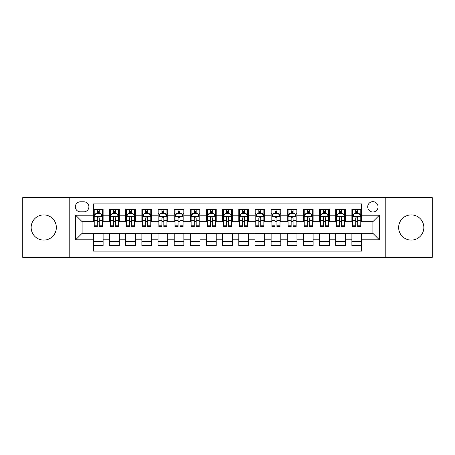 <?xml version="1.0" encoding="UTF-8"?>
<svg xmlns="http://www.w3.org/2000/svg" width="455" height="455" viewBox="0 0 455 455"><rect width="100%" height="100%" fill="white"/><g stroke="black" fill="none" stroke-linecap="round" stroke-linejoin="round"><path stroke-width="0.68" d="M411.252 214.902A12.598 12.598 0 0 0 398.648 227.5A12.598 12.598 0 0 0 411.252 240.098A12.598 12.598 0 0 0 423.85 227.5A12.598 12.598 0 0 0 411.252 214.902M43.748 214.902A12.598 12.598 0 0 0 31.15 227.5A12.598 12.598 0 0 0 43.748 240.098A12.598 12.598 0 0 0 56.352 227.5A12.598 12.598 0 0 0 43.748 214.902M372.884 201.656A5.17 5.17 0 0 0 367.714 206.82A5.17 5.17 0 0 0 372.884 211.99A5.17 5.17 0 0 0 378.054 206.82A5.17 5.17 0 0 0 372.884 201.656M385.806 257.382L432.25 257.382L432.25 197.618L385.806 197.618L385.806 257.382L69.194 257.382L69.194 197.618L22.75 197.618L22.75 257.382L69.194 257.382M361.577 209.328L351.886 209.328L351.886 215.221L345.425 215.221L345.425 221.687L351.886 221.687L351.886 215.221M345.425 215.221L345.425 209.328L335.733 209.328L335.733 215.221L329.266 215.221L329.266 221.687L335.733 221.687L335.733 215.221M329.266 215.221L329.266 209.328L319.575 209.328L319.575 215.221L313.114 215.221L313.114 221.687L319.575 221.687L319.575 215.221M313.114 215.221L313.114 209.328L303.422 209.328L303.422 215.221L296.961 215.221L296.961 221.687L303.422 221.687L303.422 215.221M296.961 215.221L296.961 209.328L287.27 209.328L287.27 215.221L280.809 215.221L280.809 221.687L287.27 221.687L287.27 215.221M280.809 215.221L280.809 209.328L271.117 209.328L271.117 215.221L264.656 215.221L264.656 221.687L271.117 221.687L271.117 215.221M264.656 215.221L264.656 209.328L254.959 209.328L254.959 215.221L248.498 215.221L248.498 221.687L254.959 221.687L254.959 215.221M248.498 215.221L248.498 209.328L238.807 209.328L238.807 215.221L232.346 215.221L232.346 221.687L238.807 221.687L238.807 215.221M232.346 215.221L232.346 209.328L222.654 209.328L222.654 215.221L216.193 215.221L216.193 221.687L222.654 221.687L222.654 215.221M216.193 215.221L216.193 209.328L206.502 209.328L206.502 215.221L200.041 215.221L200.041 221.687L206.502 221.687L206.502 215.221M200.041 215.221L200.041 209.328L190.344 209.328L190.344 215.221L183.883 215.221L183.883 221.687L190.344 221.687L190.344 215.221M183.883 215.221L183.883 209.328L174.191 209.328L174.191 215.221L167.73 215.221L167.73 221.687L174.191 221.687L174.191 215.221M167.73 215.221L167.73 209.328L158.039 209.328L158.039 215.221L151.578 215.221L151.578 221.687L158.039 221.687L158.039 215.221M151.578 215.221L151.578 209.328L141.886 209.328L141.886 215.221L135.425 215.221L135.425 221.687L141.886 221.687L141.886 215.221M135.425 215.221L135.425 209.328L125.734 209.328L125.734 215.221L119.267 215.221L119.267 221.687L125.734 221.687L125.734 215.221M119.267 215.221L119.267 209.328L109.575 209.328L109.575 221.687L103.114 221.687L103.114 209.328L93.423 209.328M93.423 245.672L103.114 245.672L103.114 233.313L109.575 233.313L109.575 245.672L119.267 245.672L119.267 233.313L125.734 233.313L125.734 239.779L119.267 239.779M125.734 239.779L125.734 245.672L135.425 245.672L135.425 233.313L141.886 233.313L141.886 239.779L135.425 239.779M141.886 239.779L141.886 245.672L151.578 245.672L151.578 233.313L158.039 233.313L158.039 239.779L151.578 239.779M158.039 239.779L158.039 245.672L167.73 245.672L167.73 233.313L174.191 233.313L174.191 239.779L167.73 239.779M174.191 239.779L174.191 245.672L183.883 245.672L183.883 233.313L190.344 233.313L190.344 239.779L183.883 239.779M190.344 239.779L190.344 245.672L200.041 245.672L200.041 233.313L206.502 233.313L206.502 239.779L200.041 239.779M206.502 239.779L206.502 245.672L216.193 245.672L216.193 233.313L222.654 233.313L222.654 239.779L216.193 239.779M222.654 239.779L222.654 245.672L232.346 245.672L232.346 233.313L238.807 233.313L238.807 239.779L232.346 239.779M238.807 239.779L238.807 245.672L248.498 245.672L248.498 233.313L254.959 233.313L254.959 239.779L248.498 239.779M254.959 239.779L254.959 245.672L264.656 245.672L264.656 233.313L271.117 233.313L271.117 239.779L264.656 239.779M271.117 239.779L271.117 245.672L280.809 245.672L280.809 233.313L287.27 233.313L287.27 239.779L280.809 239.779M287.27 239.779L287.27 245.672L296.961 245.672L296.961 233.313L303.422 233.313L303.422 239.779L296.961 239.779M303.422 239.779L303.422 245.672L313.114 245.672L313.114 233.313L319.575 233.313L319.575 239.779L313.114 239.779M319.575 239.779L319.575 245.672L329.266 245.672L329.266 233.313L335.733 233.313L335.733 239.779L329.266 239.779M335.733 239.779L335.733 245.672L345.425 245.672L345.425 233.313L351.886 233.313L351.886 239.779L345.425 239.779M80.336 211.831L83.891 211.831A5.005 5.005 0 0 0 88.901 206.82A5.005 5.005 0 0 0 83.891 201.815L80.336 201.815A5.005 5.005 0 0 0 75.331 206.82A5.005 5.005 0 0 0 80.336 211.831M385.806 197.618L69.194 197.618M361.577 215.221L361.577 203.914L93.423 203.914L93.423 221.687L82.116 221.687L82.116 233.313L93.423 233.313L93.423 251.086L361.577 251.086L361.577 233.313L372.884 233.313L372.884 221.687L361.577 221.687L361.577 215.221L379.345 215.221L379.345 239.779L361.577 239.779M93.423 239.779L75.655 239.779L75.655 215.221L93.423 215.221M351.886 239.779L351.886 245.672L361.577 245.672M93.423 213.367L94.231 213.367M97.302 213.367L99.241 213.367M102.307 213.367L103.114 213.367M93.423 221.522L94.231 221.522M97.302 221.522L99.241 221.522M102.307 221.522L103.114 221.522M93.423 233.478L103.114 233.478M93.423 241.633L103.114 241.633M109.575 221.522L110.383 221.522M113.454 221.522L115.394 221.522M118.459 221.522L119.267 221.522M109.575 213.367L110.383 213.367M113.454 213.367L115.394 213.367M118.459 213.367L119.267 213.367M109.575 233.478L119.267 233.478M109.575 241.633L119.267 241.633M125.734 233.478L135.425 233.478M125.734 241.633L135.425 241.633M125.734 213.367L126.541 213.367M129.607 213.367L131.546 213.367M134.617 213.367L135.425 213.367M125.734 221.522L126.541 221.522M129.607 221.522L131.546 221.522M134.617 221.522L135.425 221.522M141.886 233.478L151.578 233.478M141.886 241.633L151.578 241.633M141.886 213.367L142.694 213.367M145.759 213.367L147.699 213.367M150.77 213.367L151.578 213.367M141.886 221.522L142.694 221.522M145.759 221.522L147.699 221.522M150.77 221.522L151.578 221.522M158.039 233.478L167.73 233.478M158.039 241.633L167.73 241.633M158.039 213.367L158.846 213.367M161.917 213.367L163.851 213.367M166.922 213.367L167.73 213.367M158.039 221.522L158.846 221.522M161.917 221.522L163.851 221.522M166.922 221.522L167.73 221.522M174.191 233.478L183.883 233.478M174.191 241.633L183.883 241.633M174.191 213.367L174.999 213.367M178.07 213.367L180.009 213.367M183.075 213.367L183.883 213.367M174.191 221.522L174.999 221.522M178.07 221.522L180.009 221.522M183.075 221.522L183.883 221.522M190.344 233.478L200.041 233.478M190.344 241.633L200.041 241.633M190.344 213.367L191.151 213.367M194.222 213.367L196.162 213.367M199.233 213.367L200.041 213.367M190.344 221.522L191.151 221.522M194.222 221.522L196.162 221.522M199.233 221.522L200.041 221.522M206.502 233.478L216.193 233.478M206.502 241.633L216.193 241.633M206.502 213.367L207.309 213.367M210.375 213.367L212.314 213.367M215.386 213.367L216.193 213.367M206.502 221.522L207.309 221.522M210.375 221.522L212.314 221.522M215.386 221.522L216.193 221.522M222.654 233.478L232.346 233.478M222.654 241.633L232.346 241.633M222.654 213.367L223.462 213.367M226.533 213.367L228.467 213.367M231.538 213.367L232.346 213.367M222.654 221.522L223.462 221.522M226.533 221.522L228.467 221.522M231.538 221.522L232.346 221.522M238.807 233.478L248.498 233.478M238.807 241.633L248.498 241.633M238.807 213.367L239.614 213.367M242.686 213.367L244.625 213.367M247.691 213.367L248.498 213.367M238.807 221.522L239.614 221.522M242.686 221.522L244.625 221.522M247.691 221.522L248.498 221.522M254.959 233.478L264.656 233.478M254.959 241.633L264.656 241.633M254.959 213.367L255.767 213.367M258.838 213.367L260.778 213.367M263.849 213.367L264.656 213.367M254.959 221.522L255.767 221.522M258.838 221.522L260.778 221.522M263.849 221.522L264.656 221.522M271.117 233.478L280.809 233.478M271.117 241.633L280.809 241.633M271.117 213.367L271.925 213.367M274.991 213.367L276.93 213.367M280.001 213.367L280.809 213.367M271.117 221.522L271.925 221.522M274.991 221.522L276.93 221.522M280.001 221.522L280.809 221.522M287.27 233.478L296.961 233.478M287.27 241.633L296.961 241.633M287.27 213.367L288.078 213.367M291.149 213.367L293.083 213.367M296.154 213.367L296.961 213.367M287.27 221.522L288.078 221.522M291.149 221.522L293.083 221.522M296.154 221.522L296.961 221.522M303.422 233.478L313.114 233.478M303.422 241.633L313.114 241.633M303.422 213.367L304.23 213.367M307.301 213.367L309.241 213.367M312.306 213.367L313.114 213.367M303.422 221.522L304.23 221.522M307.301 221.522L309.241 221.522M312.306 221.522L313.114 221.522M319.575 233.478L329.266 233.478M319.575 241.633L329.266 241.633M319.575 213.367L320.383 213.367M323.454 213.367L325.393 213.367M328.459 213.367L329.266 213.367M319.575 221.522L320.383 221.522M323.454 221.522L325.393 221.522M328.459 221.522L329.266 221.522M335.733 233.478L345.425 233.478M335.733 241.633L345.425 241.633M335.733 213.367L336.541 213.367M339.606 213.367L341.546 213.367M344.617 213.367L345.425 213.367M335.733 221.522L336.541 221.522M339.606 221.522L341.546 221.522M344.617 221.522L345.425 221.522M351.886 233.478L361.577 233.478M351.886 241.633L361.577 241.633M351.886 213.367L352.693 213.367M355.759 213.367L357.698 213.367M360.769 213.367L361.577 213.367M351.886 221.522L352.693 221.522M355.759 221.522L357.698 221.522M360.769 221.522L361.577 221.522M82.116 221.687L75.655 215.221M82.116 233.313L75.655 239.779M379.345 215.221L372.884 221.687M379.345 239.779L372.884 233.313M99.241 211.427L97.302 211.427M102.307 225.214L99.241 225.214L99.241 226.533L102.307 226.533L102.307 216.677L100.691 213.446L95.846 213.446L94.231 216.677L94.231 226.533L97.302 226.533L97.302 225.214L94.231 225.214M94.231 216.677L94.231 209.328M102.307 216.677L102.307 209.328M97.302 213.446L97.302 209.328M99.241 209.328L99.241 213.446M99.241 225.214L99.241 217.888C98.593 216.643 97.944 216.643 97.302 217.888L97.302 225.214M115.394 211.427L113.454 211.427M118.459 225.214L115.394 225.214L115.394 226.533L118.459 226.533L118.459 216.677L116.844 213.446L111.998 213.446L110.383 216.677L110.383 226.533L113.454 226.533L113.454 225.214L110.383 225.214M110.383 216.677L110.383 209.328M118.459 216.677L118.459 209.328M113.454 213.446L113.454 209.328M115.394 209.328L115.394 213.446M115.394 225.214L115.394 217.888C114.745 216.643 114.103 216.643 113.454 217.888L113.454 225.214M131.546 211.427L129.607 211.427M134.617 225.214L131.546 225.214L131.546 226.533L134.617 226.533L134.617 216.677L133.002 213.446L128.156 213.446L126.541 216.677L126.541 226.533L129.607 226.533L129.607 225.214L126.541 225.214M126.541 216.677L126.541 209.328M134.617 216.677L134.617 209.328M129.607 213.446L129.607 209.328M131.546 209.328L131.546 213.446M131.546 225.214L131.546 217.888C130.903 216.643 130.255 216.643 129.607 217.888L129.607 225.214M147.699 211.427L145.759 211.427M150.77 225.214L147.699 225.214L147.699 226.533L150.77 226.533L150.77 216.677L149.155 213.446L144.309 213.446L142.694 216.677L142.694 226.533L145.759 226.533L145.759 225.214L142.694 225.214M142.694 216.677L142.694 209.328M150.77 216.677L150.77 209.328M145.759 213.446L145.759 209.328M147.699 209.328L147.699 213.446M147.699 225.214L147.699 217.888C147.056 216.643 146.408 216.643 145.759 217.888L145.759 225.214M163.851 211.427L161.917 211.427M166.922 225.214L163.851 225.214L163.851 226.533L166.922 226.533L166.922 216.677L165.307 213.446L160.461 213.446L158.846 216.677L158.846 226.533L161.917 226.533L161.917 225.214L158.846 225.214M158.846 216.677L158.846 209.328M166.922 216.677L166.922 209.328M161.917 213.446L161.917 209.328M163.851 209.328L163.851 213.446M163.851 225.214L163.851 217.888C163.208 216.643 162.56 216.643 161.917 217.888L161.917 225.214M180.009 211.427L178.07 211.427M183.075 225.214L180.009 225.214L180.009 226.533L183.075 226.533L183.075 216.677L181.46 213.446L176.614 213.446L174.999 216.677L174.999 226.533L178.07 226.533L178.07 225.214L174.999 225.214M174.999 216.677L174.999 209.328M183.075 216.677L183.075 209.328M178.07 213.446L178.07 209.328M180.009 209.328L180.009 213.446M180.009 225.214L180.009 217.888C179.361 216.643 178.718 216.643 178.07 217.888L178.07 225.214M196.162 211.427L194.222 211.427M199.233 225.214L196.162 225.214L196.162 226.533L199.233 226.533L199.233 216.677L197.618 213.446L192.766 213.446L191.151 216.677L191.151 226.533L194.222 226.533L194.222 225.214L191.151 225.214M191.151 216.677L191.151 209.328M199.233 216.677L199.233 209.328M194.222 213.446L194.222 209.328M196.162 209.328L196.162 213.446M196.162 225.214L196.162 217.888C195.513 216.643 194.871 216.643 194.222 217.888L194.222 225.214M212.314 211.427L210.375 211.427M215.386 225.214L212.314 225.214L212.314 226.533L215.386 226.533L215.386 216.677L213.77 213.446L208.925 213.446L207.309 216.677L207.309 226.533L210.375 226.533L210.375 225.214L207.309 225.214M207.309 216.677L207.309 209.328M215.386 216.677L215.386 209.328M210.375 213.446L210.375 209.328M212.314 209.328L212.314 213.446M212.314 225.214L212.314 217.888C211.672 216.643 211.023 216.643 210.375 217.888L210.375 225.214M228.467 211.427L226.533 211.427M231.538 225.214L228.467 225.214L228.467 226.533L231.538 226.533L231.538 216.677L229.923 213.446L225.077 213.446L223.462 216.677L223.462 226.533L226.533 226.533L226.533 225.214L223.462 225.214M223.462 216.677L223.462 209.328M231.538 216.677L231.538 209.328M226.533 213.446L226.533 209.328M228.467 209.328L228.467 213.446M228.467 225.214L228.467 217.888C227.824 216.643 227.176 216.643 226.533 217.888L226.533 225.214M244.625 211.427L242.686 211.427M247.691 225.214L244.625 225.214L244.625 226.533L247.691 226.533L247.691 216.677L246.075 213.446L241.23 213.446L239.614 216.677L239.614 226.533L242.686 226.533L242.686 225.214L239.614 225.214M239.614 216.677L239.614 209.328M247.691 216.677L247.691 209.328M242.686 213.446L242.686 209.328M244.625 209.328L244.625 213.446M244.625 225.214L244.625 217.888C243.977 216.643 243.334 216.643 242.686 217.888L242.686 225.214M260.778 211.427L258.838 211.427M263.849 225.214L260.778 225.214L260.778 226.533L263.849 226.533L263.849 216.677L262.234 213.446L257.382 213.446L255.767 216.677L255.767 226.533L258.838 226.533L258.838 225.214L255.767 225.214M255.767 216.677L255.767 209.328M263.849 216.677L263.849 209.328M258.838 213.446L258.838 209.328M260.778 209.328L260.778 213.446M260.778 225.214L260.778 217.888C260.129 216.643 259.486 216.643 258.838 217.888L258.838 225.214M276.93 211.427L274.991 211.427M280.001 225.214L276.93 225.214L276.93 226.533L280.001 226.533L280.001 216.677L278.386 213.446L273.54 213.446L271.925 216.677L271.925 226.533L274.991 226.533L274.991 225.214L271.925 225.214M271.925 216.677L271.925 209.328M280.001 216.677L280.001 209.328M274.991 213.446L274.991 209.328M276.93 209.328L276.93 213.446M276.93 225.214L276.93 217.888C276.287 216.643 275.639 216.643 274.991 217.888L274.991 225.214M293.083 211.427L291.149 211.427M296.154 225.214L293.083 225.214L293.083 226.533L296.154 226.533L296.154 216.677L294.539 213.446L289.693 213.446L288.078 216.677L288.078 226.533L291.149 226.533L291.149 225.214L288.078 225.214M288.078 216.677L288.078 209.328M296.154 216.677L296.154 209.328M291.149 213.446L291.149 209.328M293.083 209.328L293.083 213.446M293.083 225.214L293.083 217.888C292.44 216.643 291.791 216.643 291.149 217.888L291.149 225.214M309.241 211.427L307.301 211.427M312.306 225.214L309.241 225.214L309.241 226.533L312.306 226.533L312.306 216.677L310.691 213.446L305.845 213.446L304.23 216.677L304.23 226.533L307.301 226.533L307.301 225.214L304.23 225.214M304.23 216.677L304.23 209.328M312.306 216.677L312.306 209.328M307.301 213.446L307.301 209.328M309.241 209.328L309.241 213.446M309.241 225.214L309.241 217.888C308.592 216.643 307.95 216.643 307.301 217.888L307.301 225.214M325.393 211.427L323.454 211.427M328.459 225.214L325.393 225.214L325.393 226.533L328.459 226.533L328.459 216.677L326.844 213.446L321.998 213.446L320.383 216.677L320.383 226.533L323.454 226.533L323.454 225.214L320.383 225.214M320.383 216.677L320.383 209.328M328.459 216.677L328.459 209.328M323.454 213.446L323.454 209.328M325.393 209.328L325.393 213.446M325.393 225.214L325.393 217.888C324.745 216.643 324.102 216.643 323.454 217.888L323.454 225.214M341.546 211.427L339.606 211.427M344.617 225.214L341.546 225.214L341.546 226.533L344.617 226.533L344.617 216.677L343.002 213.446L338.156 213.446L336.541 216.677L336.541 226.533L339.606 226.533L339.606 225.214L336.541 225.214M336.541 216.677L336.541 209.328M344.617 216.677L344.617 209.328M339.606 213.446L339.606 209.328M341.546 209.328L341.546 213.446M341.546 225.214L341.546 217.888C340.903 216.643 340.255 216.643 339.606 217.888L339.606 225.214M357.698 211.427L355.759 211.427M360.769 225.214L357.698 225.214L357.698 226.533L360.769 226.533L360.769 216.677L359.154 213.446L354.308 213.446L352.693 216.677L352.693 226.533L355.759 226.533L355.759 225.214L352.693 225.214M352.693 216.677L352.693 209.328M360.769 216.677L360.769 209.328M355.759 213.446L355.759 209.328M357.698 209.328L357.698 213.446M357.698 225.214L357.698 217.888C357.056 216.643 356.407 216.643 355.759 217.888L355.759 225.214M109.575 239.779L103.114 239.779M109.575 215.221L103.114 215.221M102.267 216.597L94.27 216.597M94.231 214.333L95.402 214.333M101.135 214.333L102.307 214.333M97.302 220.419L94.231 220.419M102.307 220.419L99.241 220.419M99.241 212.457L97.302 212.457M118.419 216.597L110.423 216.597M110.383 214.333L111.555 214.333M117.293 214.333L118.459 214.333M113.454 220.419L110.383 220.419M118.459 220.419L115.394 220.419M115.394 212.457L113.454 212.457M134.578 216.597L126.581 216.597M126.541 214.333L127.707 214.333M133.446 214.333L134.617 214.333M129.607 220.419L126.541 220.419M134.617 220.419L131.546 220.419M131.546 212.457L129.607 212.457M150.73 216.597L142.733 216.597M142.694 214.333L143.865 214.333M149.598 214.333L150.77 214.333M145.759 220.419L142.694 220.419M150.77 220.419L147.699 220.419M147.699 212.457L145.759 212.457M166.883 216.597L158.886 216.597M158.846 214.333L160.018 214.333M165.751 214.333L166.922 214.333M161.917 220.419L158.846 220.419M166.922 220.419L163.851 220.419M163.851 212.457L161.917 212.457M183.035 216.597L175.038 216.597M174.999 214.333L176.17 214.333M181.903 214.333L183.075 214.333M178.07 220.419L174.999 220.419M183.075 220.419L180.009 220.419M180.009 212.457L178.07 212.457M199.188 216.597L191.197 216.597M191.151 214.333L192.323 214.333M198.061 214.333L199.233 214.333M194.222 220.419L191.151 220.419M199.233 220.419L196.162 220.419M196.162 212.457L194.222 212.457M215.346 216.597L207.349 216.597M207.309 214.333L208.481 214.333M214.214 214.333L215.386 214.333M210.375 220.419L207.309 220.419M215.386 220.419L212.314 220.419M212.314 212.457L210.375 212.457M231.498 216.597L223.502 216.597M223.462 214.333L224.633 214.333M230.367 214.333L231.538 214.333M226.533 220.419L223.462 220.419M231.538 220.419L228.467 220.419M228.467 212.457L226.533 212.457M247.651 216.597L239.654 216.597M239.614 214.333L240.786 214.333M246.519 214.333L247.691 214.333M242.686 220.419L239.614 220.419M247.691 220.419L244.625 220.419M244.625 212.457L242.686 212.457M263.803 216.597L255.812 216.597M255.767 214.333L256.938 214.333M262.677 214.333L263.849 214.333M258.838 220.419L255.767 220.419M263.849 220.419L260.778 220.419M260.778 212.457L258.838 212.457M279.962 216.597L271.965 216.597M271.925 214.333L273.097 214.333M278.83 214.333L280.001 214.333M274.991 220.419L271.925 220.419M280.001 220.419L276.93 220.419M276.93 212.457L274.991 212.457M296.114 216.597L288.117 216.597M288.078 214.333L289.249 214.333M294.982 214.333L296.154 214.333M291.149 220.419L288.078 220.419M296.154 220.419L293.083 220.419M293.083 212.457L291.149 212.457M312.266 216.597L304.27 216.597M304.23 214.333L305.402 214.333M311.135 214.333L312.306 214.333M307.301 220.419L304.23 220.419M312.306 220.419L309.241 220.419M309.241 212.457L307.301 212.457M328.419 216.597L320.422 216.597M320.383 214.333L321.554 214.333M327.293 214.333L328.459 214.333M323.454 220.419L320.383 220.419M328.459 220.419L325.393 220.419M325.393 212.457L323.454 212.457M344.577 216.597L336.581 216.597M336.541 214.333L337.707 214.333M343.445 214.333L344.617 214.333M339.606 220.419L336.541 220.419M344.617 220.419L341.546 220.419M341.546 212.457L339.606 212.457M360.73 216.597L352.733 216.597M352.693 214.333L353.865 214.333M359.598 214.333L360.769 214.333M355.759 220.419L352.693 220.419M360.769 220.419L357.698 220.419M357.698 212.457L355.759 212.457"/></g></svg>
